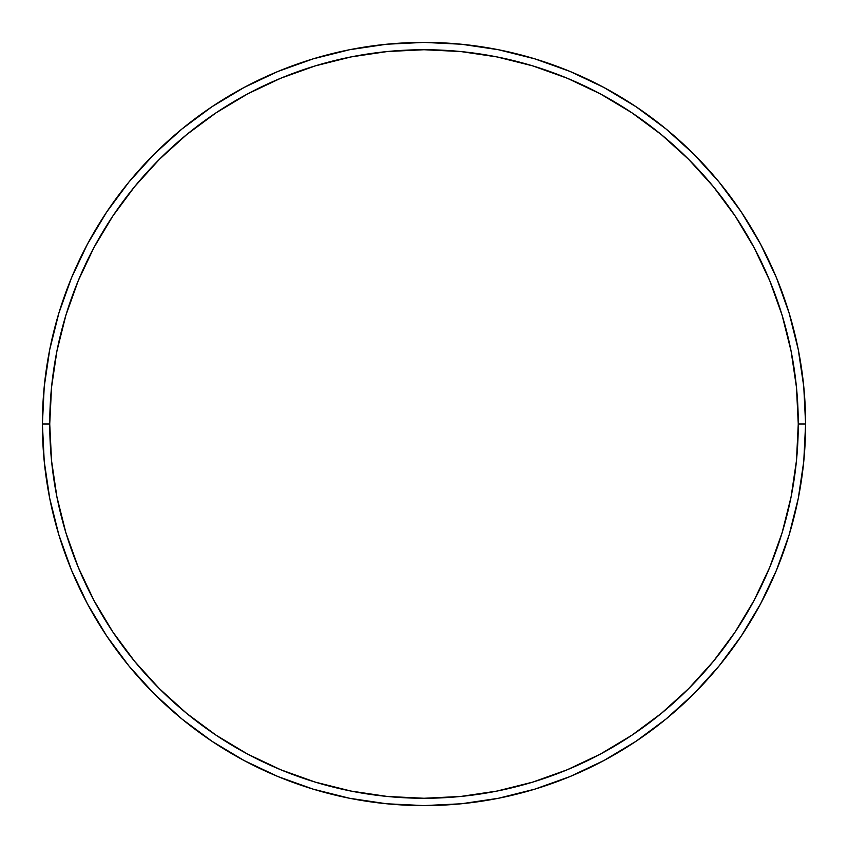 <?xml version="1.0" encoding="UTF-8"?>
<svg xmlns="http://www.w3.org/2000/svg" width="848" height="848" viewBox="0 0 848 848"><rect width="100%" height="100%" fill="white"/><g stroke="black" fill="none" stroke-linecap="round" stroke-linejoin="round"><path stroke-width="1.27" d="M42.4 424L49.735 424A374.265 374.265 0 0 1 424 49.735A374.265 374.265 0 0 1 798.265 424L805.6 424A381.6 381.6 0 0 0 424 42.4A381.6 381.6 0 0 0 42.4 424A381.6 381.6 0 0 1 424 42.4A381.6 381.6 0 0 1 805.6 424A381.6 381.6 0 0 1 424 805.6A381.6 381.6 0 0 1 42.4 424L44.234 386.593L49.735 349.556L58.83 313.23L71.444 277.964L87.461 244.118L106.71 211.989L129.023 181.917L154.166 154.166L181.917 129.023L211.989 106.71L244.118 87.461L277.964 71.444L313.23 58.83L349.556 49.735L386.593 44.234L424 42.4L461.407 44.234L498.444 49.735L534.77 58.83L570.036 71.444L603.882 87.461L636.011 106.71L666.083 129.023L693.834 154.166L718.977 181.917L741.29 211.989L760.539 244.118L776.556 277.964L789.17 313.23L798.265 349.556L803.766 386.593L805.6 424L803.766 461.407L798.265 498.444L789.17 534.77L776.556 570.036L760.539 603.882L741.29 636.011L718.977 666.083L693.834 693.834L666.083 718.977L636.011 741.29L603.882 760.539L570.036 776.556L534.77 789.17L498.444 798.265L461.407 803.766L424 805.6L386.593 803.766L349.556 798.265L313.23 789.17L277.964 776.556L244.118 760.539L211.989 741.29L181.917 718.977L154.166 693.834L129.023 666.083L106.71 636.011L87.461 603.882L71.444 570.036L58.83 534.77L49.735 498.444L44.234 461.407L42.4 424A381.6 381.6 0 0 0 424 805.6A381.6 381.6 0 0 0 805.6 424L798.265 424L796.463 387.313L791.067 350.987L782.142 315.361L769.772 280.773L754.073 247.574L735.184 216.07L713.306 186.571L688.64 159.36L661.429 134.694L631.93 112.816L600.426 93.927L567.227 78.228L532.639 65.858L497.013 56.933L460.687 51.537L424 49.735L387.313 51.537L350.987 56.933L315.361 65.858L280.773 78.228L247.574 93.927L216.07 112.816L186.571 134.694L159.36 159.36L134.694 186.571L112.816 216.07L93.927 247.574L78.228 280.773L65.858 315.361L56.933 350.987L51.537 387.313L49.735 424L51.537 460.687L56.933 497.013L65.858 532.639L78.228 567.227L93.927 600.426L112.816 631.93L134.694 661.429L159.36 688.64L186.571 713.306L216.07 735.184L247.574 754.073L280.773 769.772L315.361 782.142L350.987 791.067L387.313 796.463L424 798.265L460.687 796.463L497.013 791.067L532.639 782.142L567.227 769.772L600.426 754.073L631.93 735.184L661.429 713.306L688.64 688.64L713.306 661.429L735.184 631.93L754.073 600.426L769.772 567.227L782.142 532.639L791.067 497.013L796.463 460.687L798.265 424A374.265 374.265 0 0 1 424 798.265A374.265 374.265 0 0 1 49.735 424L42.4 424"/></g></svg>
